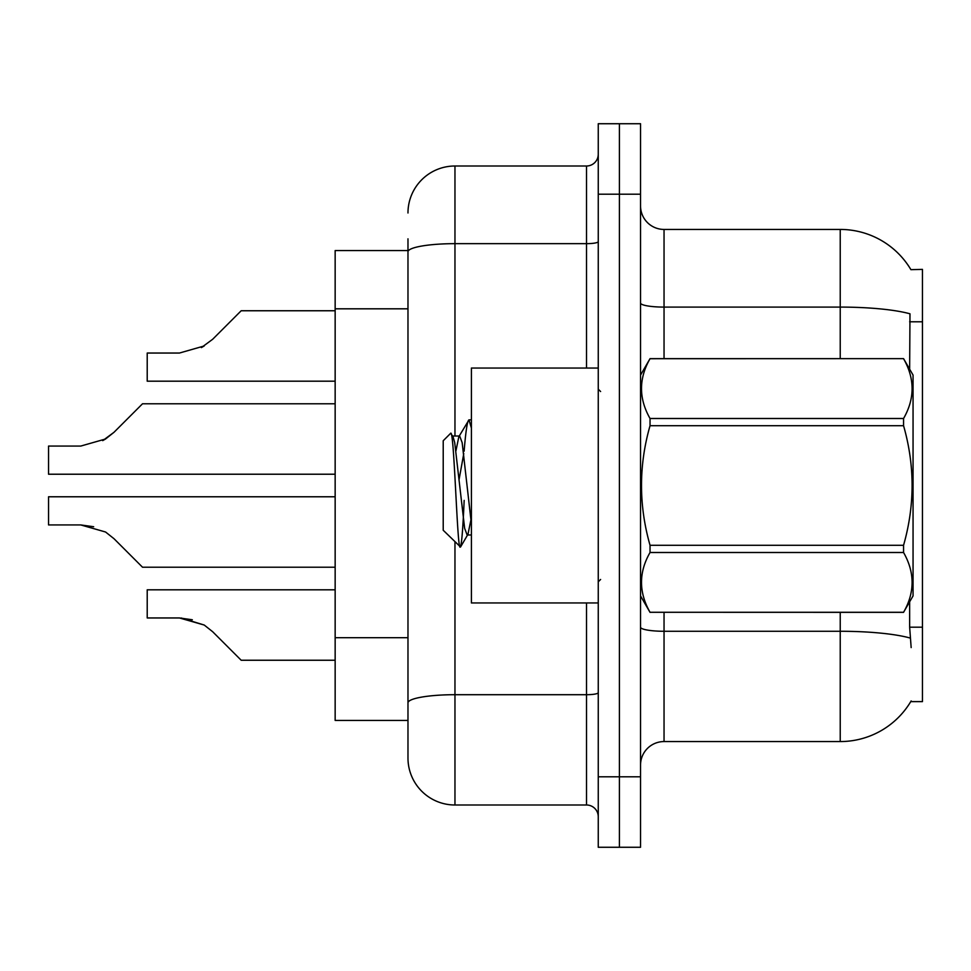 <?xml version="1.0" encoding="UTF-8"?>
<svg xmlns="http://www.w3.org/2000/svg" width="971" height="971" viewBox="0 0 971 971"><rect width="100%" height="100%" fill="white"/><g stroke="black" fill="none" stroke-linecap="round" stroke-linejoin="round"><path stroke-width="1.46" d="M910.919 269.671A82.219 82.219 0 0 0 840.231 229.435A82.219 82.219 0 0 1 910.919 269.671L922.45 269.38L922.45 701.62L910.737 701.62L911.162 700.928A82.219 82.219 0 0 1 840.231 741.565L664.043 741.565A23.486 23.486 0 0 0 640.544 765.051M407.978 250.579L335.153 250.579L335.153 720.421L407.978 720.421L407.978 758.011L407.978 238.83M909.645 369.186L909.985 313.803A82.219 14.274 180 0 0 840.231 307.091L840.231 229.435A82.219 82.219 0 0 1 910.737 269.38A82.219 82.219 0 0 0 840.231 229.435L664.043 229.435A23.486 23.486 0 0 1 640.544 205.949A23.486 23.486 0 0 0 664.043 229.435L664.043 358.639M911.162 647.596L909.645 627.181L909.645 601.814M598.257 776.8L598.257 123.73L640.544 123.73L640.544 847.27L598.257 847.27L598.257 776.8L619.401 776.8L619.401 847.27M619.401 123.73L619.401 776.8L640.544 776.8M454.962 542L454.962 804.995L586.52 804.995L586.52 602.955M407.978 212.989A46.984 46.984 0 0 1 454.962 166.005L586.52 166.005A11.749 11.749 0 0 0 598.257 154.268M407.978 711.027L407.978 702.858A46.984 8.156 180 0 1 454.962 694.702L586.52 694.702A11.749 2.039 0 0 0 598.257 692.663M598.257 816.732A11.749 11.749 0 0 0 586.52 804.995M454.962 804.995A46.984 46.984 0 0 1 407.978 758.011M335.153 496.776L48.55 496.776L48.55 524.935L80.775 524.935L105.572 532.011L113.995 538.699L142.519 567.222L335.153 567.222M93.665 526.731L80.775 524.935L48.55 524.935L80.775 524.935M105.572 532.011L113.995 538.699M335.153 403.778L142.519 403.778L113.995 432.301L102.695 440.64L105.572 438.989L80.775 446.065L48.55 446.065L48.55 474.224L335.153 474.224M113.995 432.301L102.695 440.64L113.995 432.301L102.695 440.64L113.995 432.301L102.695 440.64L113.995 432.301L102.695 440.64L113.995 432.301L102.695 440.64L113.995 432.301L102.695 440.64L113.995 432.301L102.695 440.64L113.995 432.301L102.695 440.64L113.995 432.301L102.695 440.64L113.995 432.301L105.572 438.989L113.995 432.301L105.572 438.989L80.775 446.065M335.153 310.756L241.184 310.756L212.661 339.28L201.361 347.606L204.238 345.955L179.441 353.043L147.216 353.043L147.216 381.19L335.153 381.19M212.661 339.28L201.361 347.606M335.153 589.81L147.216 589.81L147.216 617.957L179.441 617.957L204.238 625.045L212.661 631.72L241.184 660.244L335.153 660.244M192.331 619.765L179.441 617.957M204.238 625.045L212.661 631.72L204.238 625.045L212.661 631.72L204.238 625.045L212.661 631.72L204.238 625.045L212.661 631.72L204.238 625.045L212.661 631.72L204.238 625.045L212.661 631.72L204.238 625.045L212.661 631.72L204.238 625.045L212.661 631.72L204.238 625.045L212.661 631.72L204.238 625.045L212.661 631.72L204.238 625.045L181.201 617.993M598.257 368.045L471.408 368.045L471.408 602.955L598.257 602.955M640.544 375.085L650.036 358.639L903.564 358.639L913.056 375.085L913.056 595.915L903.564 612.288C914.937 592.444 914.937 572.514 903.564 552.499L650.036 552.499C638.663 572.344 638.663 592.274 650.036 612.288L903.564 612.361M903.564 358.639L650.036 358.712C638.663 378.556 638.663 398.486 650.036 418.501L650.036 425.711C638.663 465.473 638.663 505.333 650.036 545.289L650.036 552.499M650.036 418.501L903.564 418.501C914.937 398.656 914.937 378.726 903.564 358.712M903.564 418.501L903.564 425.711L650.036 425.711M650.036 545.289L903.564 545.289C914.937 505.333 914.937 465.473 903.564 425.711M903.564 545.289L903.564 552.499M640.544 595.915L650.036 612.361M471.408 428.077L468.993 419.86L471.408 419.86M464.126 451.199C465.764 431.015 467.379 420.564 468.993 419.86L458.834 436.719L455.945 450.823M471.408 534.985L467.136 534.985L464.648 528.358L454.707 442.642L453.056 436.719L450.653 433.309L443.213 440.749L443.213 530.251L460.545 547.001L467.973 534.281L470.862 520.177M450.653 433.309C454.1 427.968 457.183 549.173 460.108 547.146C461.492 546.442 462.839 530.858 464.162 500.393M463.774 453.615L459.113 479.346M650.036 612.288L903.564 612.288M453.056 436.719L452.219 436.015L459.671 436.015L458.834 436.719M471.408 523.988L462.16 442.642L459.671 436.015M922.45 627.181L909.645 627.181M922.45 321.789L909.645 321.789M407.978 308.814L335.153 308.814M407.978 637.704L335.153 637.704M910.24 638.068A82.219 14.274 180 0 0 840.231 631.271L664.043 631.271L664.043 741.565M840.231 741.565L840.231 612.361M840.231 358.639L840.231 307.091L664.043 307.091A23.486 4.078 0 0 1 640.544 303.013M640.544 194.2L598.257 194.2M664.043 612.361L664.043 631.271A23.486 4.078 -0 0 1 640.544 627.193M454.962 166.005L454.962 243.66L586.52 243.66L586.52 166.005M407.978 251.817A46.984 8.156 180 0 1 454.962 243.66L454.962 436.015M586.52 368.045L586.52 243.66A11.749 2.039 0 0 0 598.257 241.621M600.612 391.531L598.257 389.189M600.612 579.469L598.257 581.811"/></g></svg>
